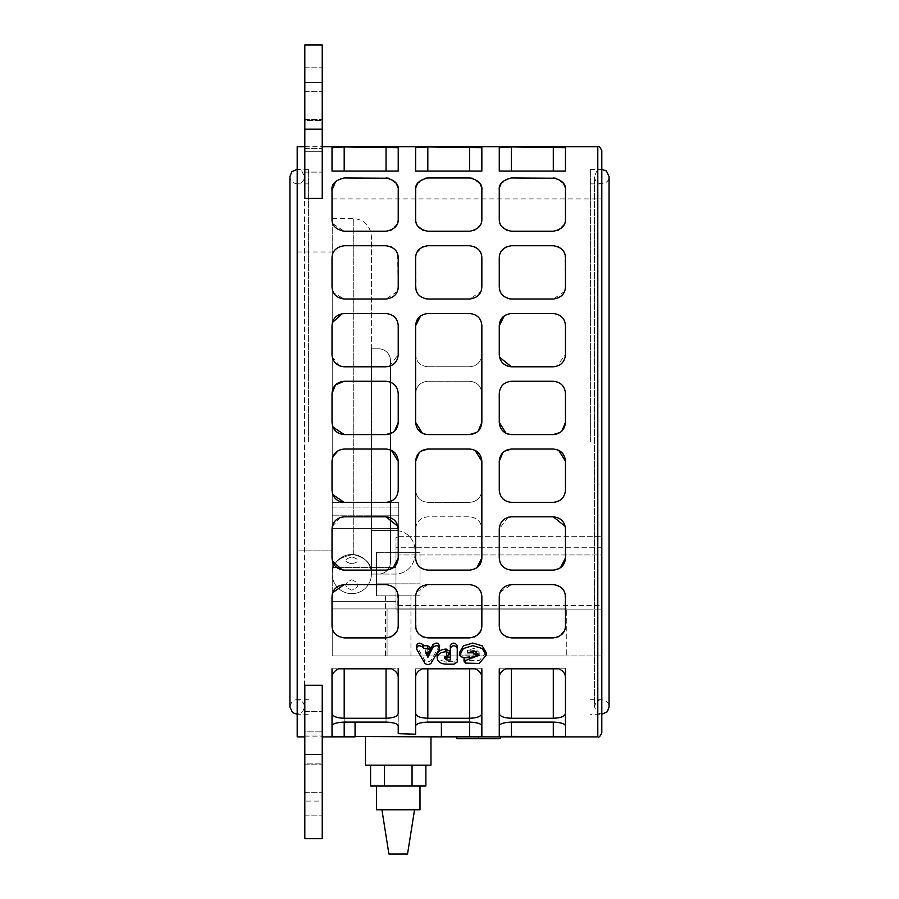 <?xml version="1.0" encoding="UTF-8"?>
<svg xmlns="http://www.w3.org/2000/svg" width="899" height="899" viewBox="0 0 899 899"><rect width="100%" height="100%" fill="white"/><g stroke="black" fill="none" stroke-linecap="round" stroke-linejoin="round"><path stroke-width="0.67" stroke-dasharray="4.5 3.37" d="M439.589 645.437L431.149 660.304C429.014 662.203 426.868 662.203 424.721 660.304L416.327 645.504M429.104 652.236L430.587 649.303M430.587 647.797L427.789 649.786L425.598 649.786L426.924 652.472M425.598 649.786L425.598 652.472M449.837 651.247L444.297 654.888L444.893 656.573M457.243 662.024L457.243 659.225L454.074 661.349L446.061 661.349C440.667 661.012 437.701 659.001 437.172 655.315L437.172 655.18M437.172 655.315L437.172 658.068M450.298 657.236L450.298 660.012M476.582 652.573L473.11 655.011L462.94 655.011L459.468 652.595M478.864 653.944L479.167 652.607L474.627 648.28L467.48 650.157L473.11 650.157L476.178 651.46M467.48 650.157L467.48 652.843M464.086 657.765L469.368 656.304L476.301 656.281M486.157 652.562L479.212 660.608L465.592 660.293L463.985 658.326M353.262 554.537C338.462 557.166 331.461 563.684 332.237 574.068A19.587 19.587 0 0 1 351.835 554.481A19.587 19.587 0 0 1 371.422 574.068A19.587 19.587 0 0 1 351.835 593.655A19.587 19.587 0 0 1 332.237 574.068L332.237 218.491L332.237 574.068A19.587 19.587 0 0 0 351.835 593.655A19.587 19.587 0 0 0 371.422 574.068A19.587 19.587 0 0 0 351.835 554.481A19.587 19.587 0 0 0 332.237 574.068A19.587 19.587 0 0 1 351.835 554.481A19.587 19.587 0 0 1 371.422 574.068A19.587 19.587 0 0 1 351.835 593.655A19.587 19.587 0 0 0 371.422 574.068A19.587 19.587 0 0 0 351.835 554.481A19.587 19.587 0 0 0 332.237 574.068A19.587 19.587 0 0 0 351.835 593.655A19.587 19.587 0 0 1 332.237 574.068C331.461 563.684 338.462 557.166 353.262 554.537C364.983 557.447 370.972 563.1 371.242 571.483C370.972 563.1 364.983 557.447 353.262 554.537L353.262 218.491L353.262 554.537M371.242 571.483A19.587 19.587 0 0 1 371.422 574.068A19.587 19.587 0 0 0 371.242 571.483L371.422 236.651L371.242 571.483M351.835 579.754C359.858 583.294 359.858 586.766 351.835 590.194C343.8 586.766 343.8 583.294 351.835 579.754C343.8 583.294 343.8 586.766 351.835 590.194C359.858 586.766 359.858 583.294 351.835 579.754M351.835 563.752C343.744 561.819 343.744 559.538 351.835 556.919C359.915 559.538 359.915 561.819 351.835 563.752M351.835 556.919C343.744 559.538 343.744 561.819 351.835 563.752C359.915 561.819 359.915 559.538 351.835 556.919M398.223 655.967L410.944 655.967L398.223 655.967M398.223 595.823L410.944 595.823L398.223 595.823M590.373 441.814L590.373 169.338L590.373 441.814M601.802 441.814L601.802 169.338L601.802 441.814M297.198 146.728L297.198 736.899M509.07 146.728L499.26 146.975L499.26 171.091L565.471 171.091L565.471 146.975L555.661 146.728M425.452 146.728L415.63 146.975L415.63 171.091L481.853 171.091L481.853 146.975L472.031 146.728M341.822 146.728L332.012 146.975L332.012 171.091L398.223 171.091L398.223 146.975L388.413 146.728M511.441 299.03L553.29 299.03C561.077 297.906 565.134 293.849 565.471 286.848L565.471 257.912C565.359 251.113 561.302 247.056 553.29 245.719L511.441 245.719C503.429 247.056 499.372 251.113 499.26 257.912L499.26 286.848C499.597 293.849 503.654 297.906 511.441 299.03L553.29 299.03L511.441 299.03C503.575 297.816 499.507 293.759 499.26 286.848L499.822 254.237M511.441 434.577L553.29 434.577C560.695 433.846 564.752 429.789 565.471 422.395L565.471 393.459C564.786 386.098 560.729 382.03 553.29 381.266L511.441 381.266C504.002 382.03 499.945 386.098 499.26 393.459L499.26 422.395C499.979 429.789 504.036 433.846 511.441 434.577L553.29 434.577L511.441 434.577C504.036 433.846 499.979 429.789 499.26 422.395L499.26 393.459C499.934 386.098 504.002 382.041 511.441 381.266L553.29 381.266L511.441 381.266C504.002 382.041 499.934 386.098 499.26 393.459L499.26 422.395M416.563 223.739L415.63 219.075L415.956 187.352L415.63 219.075C415.36 225.447 419.428 229.503 427.823 231.257L469.671 231.257C478.066 229.503 482.122 225.447 481.853 219.075L481.527 187.352L481.853 219.075L480.92 223.739M480.122 183.868L472.346 178.249L480.122 183.868M474.054 230.436L469.671 231.257C478.358 229.189 482.415 225.121 481.853 219.075L481.853 190.138C482.943 184.396 478.875 180.339 469.671 177.946L427.823 177.946C418.608 180.339 414.551 184.396 415.63 190.138L415.63 219.075C415.068 225.121 419.125 229.189 427.823 231.257L423.429 230.436M425.137 178.249L417.372 183.868L425.137 178.249M427.823 366.803L469.671 366.803C477.178 365.972 481.235 361.904 481.853 354.622L481.853 325.685C481.347 318.493 477.279 314.436 469.671 313.493L427.823 313.493C420.204 314.436 416.147 318.493 415.63 325.685L415.63 354.622C416.248 361.904 420.316 365.972 427.823 366.803L469.671 366.803C477.189 365.949 481.257 361.881 481.853 354.622L481.853 393.459C481.167 386.098 477.099 382.03 469.671 381.266L427.823 381.266C420.384 382.03 416.327 386.098 415.63 393.459L415.63 422.395C416.361 429.789 420.417 433.846 427.823 434.577L469.671 434.577C477.066 433.846 481.134 429.789 481.853 422.395L481.853 393.459C481.167 386.098 477.111 382.041 469.671 381.266L427.823 381.266C420.372 382.041 416.316 386.098 415.63 393.459L415.63 354.622C416.226 361.881 420.294 365.949 427.823 366.803M397.313 291.49L386.042 299.03L344.193 299.03L386.042 299.03C393.829 297.906 397.886 293.849 398.223 286.848L398.223 257.912C398.111 251.113 394.054 247.056 386.042 245.719L344.193 245.719C336.204 247.034 332.147 251.091 332.012 257.912L332.012 286.848C332.36 293.861 336.417 297.917 344.193 299.03L333.529 292.737M344.193 434.577L386.042 434.577C393.447 433.846 397.504 429.789 398.223 422.395L398.223 393.459C397.538 386.098 393.481 382.03 386.042 381.266L344.193 381.266C336.765 382.03 332.697 386.087 332.012 393.459L332.012 422.395C332.731 429.789 336.788 433.846 344.193 434.577L386.042 434.577L344.193 434.577C336.788 433.846 332.731 429.789 332.012 422.395L332.012 393.459L332.012 422.395L332.945 427.07M304.817 198.376L304.817 151.751L322.224 151.751L322.224 198.376L322.224 151.751L304.817 151.751L304.817 198.376L322.224 198.376L322.224 44.95L322.224 82.562L322.224 44.95L304.817 44.95L304.817 198.376M344.193 366.803L386.042 366.803C393.548 365.972 397.616 361.904 398.223 354.622L398.223 325.685C397.718 318.493 393.661 314.436 386.042 313.493L344.193 313.493C336.586 314.425 332.529 318.493 332.012 325.685L332.012 354.622C332.63 361.904 336.687 365.972 344.193 366.803L386.042 366.803C393.571 365.949 397.628 361.881 398.223 354.622L398.223 325.685C397.763 318.538 393.706 314.481 386.042 313.493L344.193 313.493C336.541 314.47 332.484 318.527 332.012 325.685L332.012 354.622C332.608 361.892 336.676 365.949 344.193 366.803L386.042 366.803M332.012 189.947L332.012 219.075C331.495 225.177 335.552 229.234 344.193 231.257L386.042 231.257C394.436 229.503 398.504 225.447 398.223 219.075L398.223 190.138C399.313 184.396 395.257 180.339 386.042 177.946L344.193 177.946C335.012 180.317 330.956 184.374 332.012 190.138L332.012 219.075C331.776 225.48 335.833 229.537 344.193 231.257L386.042 231.257C394.728 229.189 398.796 225.121 398.223 219.075L398.223 190.138L398.223 219.075L397.302 223.739M396.493 183.868L388.728 178.249L396.493 183.868M335.585 181.519L341.89 178.171L335.574 181.531M333.911 183.598L332.911 185.531M427.823 299.03L469.671 299.03C477.459 297.906 481.516 293.849 481.853 286.848L481.853 257.912C481.74 251.113 477.684 247.056 469.671 245.719L427.823 245.719C419.811 247.056 415.743 251.113 415.63 257.912L415.63 286.848C415.967 293.849 420.035 297.906 427.823 299.03L469.671 299.03C477.538 297.816 481.606 293.759 481.853 286.848L481.853 257.912C481.886 251.248 477.818 247.191 469.671 245.719L427.823 245.719C419.664 247.191 415.608 251.248 415.63 257.912L415.63 286.848C415.889 293.759 419.945 297.816 427.823 299.03L469.671 299.03L480.931 291.49M511.441 366.803L553.29 366.803C560.796 365.972 564.864 361.904 565.471 354.622L565.471 325.685C564.965 318.493 560.909 314.436 553.29 313.493L511.441 313.493C503.822 314.436 499.765 318.493 499.26 325.685L499.26 354.622C499.878 361.904 503.934 365.972 511.441 366.803L553.29 366.803C560.819 365.949 564.875 361.881 565.471 354.622L565.471 325.685C565.01 318.538 560.954 314.481 553.29 313.493L511.441 313.493C503.788 314.481 499.72 318.538 499.26 325.685L499.26 354.622C499.855 361.881 503.912 365.949 511.441 366.803L553.29 366.803M500.192 223.739L499.26 219.075L499.586 187.352L499.26 219.075C498.687 225.121 502.755 229.189 511.441 231.257L553.29 231.257C561.684 229.503 565.752 225.447 565.471 219.075L565.471 190.138C566.561 184.396 562.504 180.339 553.29 177.946L511.441 177.946C502.238 180.339 498.17 184.396 499.26 190.138L499.26 219.075C498.99 225.447 503.047 229.503 511.441 231.257L553.29 231.257C561.976 229.189 566.044 225.121 565.471 219.075L565.471 190.138L565.471 219.075L564.55 223.739M563.74 183.868L555.975 178.249L563.74 183.868M508.767 178.249L500.99 183.868L508.767 178.249M304.817 838.677L304.817 685.252L304.817 731.876L322.224 731.876L304.817 731.876L304.817 838.677L304.817 754.441L322.224 754.441L322.224 838.677M322.224 754.441L322.224 685.252L322.224 731.876L322.224 685.252L304.817 685.252L304.817 754.441M390.537 637.043L386.042 637.897L344.193 637.897L386.042 637.897C394.054 636.571 398.111 632.514 398.223 625.715L398.223 596.779C397.886 589.778 393.829 585.721 386.042 584.597L344.193 584.597C336.417 585.71 332.36 589.766 332.012 596.779L332.012 625.715C332.147 632.536 336.204 636.593 344.193 637.897L339.406 636.919M344.193 502.35L386.042 502.35C393.481 501.586 397.538 497.529 398.223 490.169L398.223 461.232C397.504 453.838 393.447 449.781 386.042 449.051L344.193 449.051C336.788 449.77 332.731 453.838 332.012 461.232L332.012 490.169C332.697 497.529 336.765 501.597 344.193 502.35L386.042 502.35L344.193 502.35C336.754 501.586 332.697 497.529 332.012 490.169L332.012 461.232L333.012 456.4M427.823 570.123L469.671 570.123C477.279 569.191 481.347 565.123 481.853 557.942L481.853 529.005C481.235 521.712 477.178 517.655 469.671 516.824L427.823 516.824C420.316 517.655 416.248 521.712 415.63 529.005L415.63 557.942C416.147 565.123 420.204 569.191 427.823 570.123C420.159 569.146 416.102 565.089 415.63 557.942L415.63 490.169C416.327 497.529 420.384 501.586 427.823 502.35L469.671 502.35C477.099 501.586 481.167 497.529 481.853 490.169L481.853 461.232C481.134 453.838 477.066 449.781 469.671 449.051L427.823 449.051C420.417 449.781 416.361 453.838 415.63 461.232L415.63 490.169C416.316 497.518 420.372 501.586 427.823 502.35L469.671 502.35C477.111 501.586 481.167 497.518 481.853 490.169L481.853 529.005C481.257 521.735 477.189 517.678 469.671 516.824L427.823 516.824C420.294 517.678 416.226 521.735 415.63 529.005L415.63 557.942C416.102 565.089 420.159 569.146 427.823 570.123L469.671 570.123L427.823 570.123M557.785 637.043L553.29 637.897L511.441 637.897L553.29 637.897C561.302 636.571 565.359 632.514 565.471 625.715L565.471 596.779C565.134 589.778 561.077 585.721 553.29 584.597L511.441 584.597C503.654 585.721 499.597 589.778 499.26 596.779L499.26 625.715C499.372 632.514 503.429 636.571 511.441 637.897L506.946 637.043M511.441 502.35L553.29 502.35C560.729 501.586 564.786 497.529 565.471 490.169L565.471 461.232C564.752 453.838 560.695 449.781 553.29 449.051L511.441 449.051C504.036 449.781 499.979 453.838 499.26 461.232L499.26 490.169C499.945 497.529 504.002 501.586 511.441 502.35L553.29 502.35L511.441 502.35C504.002 501.586 499.934 497.518 499.26 490.169L499.26 461.232L499.26 490.169M500.271 736.899L478.515 736.843L478.515 738.708L478.515 736.843L456.748 736.877L456.748 738.708L500.271 738.708M391.762 668.8L338.485 668.8C334.181 671.036 332.023 673.879 332.012 677.318L332.012 713.413C332.54 716.368 336.608 717.986 344.193 718.267L386.042 718.267C393.638 717.986 397.706 716.368 398.223 713.413L398.223 677.318C398.212 673.879 396.054 671.036 391.762 668.8L355.06 668.8L398.223 668.8L398.223 725.819C397.605 723.673 393.537 722.436 386.042 722.099L344.193 722.099C336.698 722.436 332.641 723.673 332.012 725.819L332.012 736.371L354.712 736.899L481.853 736.371L481.853 725.819C481.223 723.673 477.167 722.436 469.671 722.099L427.823 722.099C420.316 722.436 416.259 723.673 415.63 725.819L415.63 668.8L441.398 668.8L415.63 668.8L427.823 668.8L415.63 668.8L415.63 713.413C416.158 716.368 420.226 717.986 427.823 718.267L469.671 718.267C477.268 717.986 481.325 716.368 481.853 713.413L481.853 677.318C481.842 673.879 479.684 671.036 475.38 668.8L422.103 668.8C417.81 671.036 415.653 673.879 415.63 677.318L415.63 713.413L415.63 668.8L422.103 668.8L415.63 668.8L415.63 713.413L415.63 668.8L422.103 668.8M505.732 668.8C501.428 671.036 499.271 673.879 499.26 677.318L499.26 713.413C499.788 716.368 503.845 717.986 511.441 718.267L553.29 718.267C560.886 717.986 564.954 716.368 565.471 713.413L565.471 677.318C565.46 673.879 563.302 671.036 559.009 668.8L499.26 668.8L565.471 668.8L499.26 668.8L505.732 668.8L499.26 668.8L499.26 736.371L565.471 736.371L565.471 725.819C564.853 723.673 560.785 722.436 553.29 722.099L511.441 722.099C503.946 722.436 499.878 723.673 499.26 725.819L499.26 736.371M560.47 567.786L553.29 570.123L511.441 570.123L553.29 570.123C560.909 569.191 564.965 565.123 565.471 557.942L565.471 529.005C564.864 521.712 560.796 517.655 553.29 516.824L511.441 516.824C503.934 517.655 499.878 521.712 499.26 529.005L499.26 557.942C499.765 565.123 503.822 569.191 511.441 570.123L553.29 570.123C560.954 569.146 565.01 565.089 565.471 557.942L565.471 529.005C564.875 521.735 560.819 517.678 553.29 516.824L511.441 516.824C503.912 517.678 499.855 521.735 499.26 529.005L499.26 557.942C499.72 565.089 503.788 569.146 511.441 570.123C503.788 569.146 499.72 565.089 499.26 557.942L499.26 529.005L508.014 517.318M474.166 637.043L469.671 637.897L427.823 637.897L469.671 637.897C477.684 636.571 481.74 632.514 481.853 625.715L481.853 596.779C481.516 589.778 477.459 585.721 469.671 584.597L427.823 584.597C420.035 585.721 415.967 589.778 415.63 596.779L415.63 625.715C415.743 632.514 419.811 636.571 427.823 637.897L469.671 637.897C477.818 636.436 481.886 632.368 481.853 625.715L481.853 596.779C481.606 589.868 477.538 585.8 469.671 584.597L427.823 584.597C419.945 585.8 415.889 589.868 415.63 596.779L415.63 625.715C415.608 632.368 419.664 636.436 427.823 637.897L423.328 637.043M393.223 567.786L386.042 570.123L344.193 570.123L386.042 570.123C393.661 569.191 397.718 565.123 398.223 557.942L398.223 529.005C397.616 521.712 393.548 517.655 386.042 516.824L344.193 516.824C336.687 517.655 332.63 521.712 332.012 529.005L332.012 557.942C332.529 565.134 336.586 569.191 344.193 570.123L386.042 570.123C393.706 569.146 397.763 565.089 398.223 557.942L398.223 529.005C397.628 521.735 393.571 517.678 386.042 516.824L344.193 516.824C336.676 517.678 332.608 521.735 332.012 529.005L332.012 557.942C332.484 565.089 336.541 569.157 344.193 570.123L342.272 569.966M355.06 722.099L355.06 736.843M441.398 736.843L441.398 722.099M386.042 718.267L386.042 668.8L386.042 722.099L386.042 668.8L332.012 668.8L398.223 668.8L398.223 725.819M297.198 441.814L297.198 169.338L297.198 441.814M308.627 441.814L308.627 169.338L308.627 441.814M365.477 765.173L430.981 765.173M398.223 736.899L430.981 736.899L398.223 736.899M297.198 550.862L332.237 550.862L297.198 550.862L297.198 251.978L297.198 550.862M332.237 550.862L332.237 251.978L332.237 550.862M376.467 809.763L419.99 809.763M398.223 786.029L419.99 786.029L398.223 786.029M398.223 809.763L414.551 809.763L398.223 809.763M407.528 854.05L388.919 854.05M425.879 786.029L370.579 786.029M412.057 765.173L384.401 765.173L412.057 765.173L412.057 786.029M370.579 765.173L384.401 765.173L370.579 765.173M384.401 765.173L384.401 786.029M441.398 668.8L481.853 668.8L441.398 668.8M559.009 668.8L499.26 668.8L499.26 713.413M469.671 434.577L427.823 434.577L469.671 434.577C477.066 433.846 481.134 429.789 481.853 422.395M478.279 431.014L476.504 432.475M469.671 313.493C477.324 314.481 481.392 318.538 481.853 325.685C481.392 318.538 477.324 314.481 469.671 313.493L427.823 313.493L469.671 313.493M420.642 315.841L427.823 313.493C420.159 314.481 416.102 318.538 415.63 325.685M424.07 433.981L422.44 433.329M476.841 567.786L469.671 570.123C477.324 569.146 481.392 565.089 481.853 557.942M473.413 449.635L475.043 450.298M427.823 449.051L469.671 449.051L427.823 449.051C420.417 449.781 416.349 453.838 415.63 461.232M419.204 452.613L420.979 451.152M506.946 246.584L511.441 245.719L553.29 245.719L557.785 246.584M500.338 252.877L506.249 246.888M509.677 298.895L504.766 297.03M504.699 296.985L503.08 295.704M501.844 294.344L499.844 290.579M499.822 290.489L499.26 257.912C499.226 251.248 503.294 247.191 511.441 245.719L553.29 245.719C561.448 247.191 565.505 251.248 565.471 257.912L565.471 286.848L564.594 291.388M564.561 291.49L553.29 299.03C561.167 297.816 565.224 293.759 565.471 286.848L564.909 254.248M558.526 246.91L561.403 248.821M561.942 249.326L564.392 252.877M507.688 433.981L506.07 433.329M561.909 431.014L560.133 432.475M565.471 393.459L565.471 422.395L565.471 393.459C564.797 386.098 560.729 382.041 553.29 381.266M553.29 434.577C560.695 433.846 564.752 429.789 565.471 422.395M511.441 516.824L553.29 516.824M565.19 526.398L565.471 557.942M422.631 230.099L416.642 223.907M469.671 231.257L427.823 231.257L469.671 231.257M480.853 223.907L474.852 230.099M481.853 461.232C481.134 453.838 477.066 449.781 469.671 449.051M416.552 592.138L427.823 584.597L469.671 584.597M416.203 629.379L415.63 596.779L416.518 592.227M422.575 636.717L419.709 634.806M419.17 634.301L416.72 630.738M481.291 593.138L481.853 625.715L481.28 629.39M480.763 630.738L474.863 636.739M471.424 584.721L476.346 586.586M476.414 586.631L478.032 587.912M479.268 589.283L481.268 593.037M339.406 246.708L344.193 245.719L386.042 245.719L390.537 246.584M332.731 290.984L332.012 286.848L332.012 257.912L332.9 253.338M332.978 253.136L335.552 249.315M335.608 249.259L339.35 246.731M397.661 254.248L398.223 286.848L397.347 291.388M391.279 246.91L394.155 248.821M394.695 249.326L397.144 252.877M386.042 245.719L344.193 245.719C336.069 247.158 332.012 251.226 332.012 257.912L332.012 286.848C332.27 293.771 336.338 297.827 344.193 299.03L386.042 299.03C393.919 297.816 397.976 293.759 398.223 286.848L398.223 257.912C398.257 251.248 394.2 247.191 386.042 245.719M344.193 381.266L386.042 381.266L344.193 381.266C336.754 382.041 332.697 386.098 332.012 393.459M394.661 431.014L392.885 432.475M398.223 393.459L398.223 422.395L398.223 393.459C397.549 386.098 393.481 382.041 386.042 381.266M386.042 434.577C393.447 433.846 397.504 429.789 398.223 422.395M344.193 516.824L386.042 516.824M332.259 526.589L340.058 517.543M332.45 561.156L332.012 529.005M397.942 526.398L398.223 557.942M304.817 120.444L304.817 67.796L304.817 172.091L304.817 120.444L322.224 120.444L322.224 67.796L322.224 172.091L322.224 67.796L322.224 120.444L304.817 120.444M304.817 763.184L304.817 815.831L304.817 711.536L304.817 763.184L322.224 763.184L322.224 815.831L322.224 711.536L322.224 815.831L322.224 763.184L304.817 763.184M344.193 584.597L386.042 584.597L344.193 584.597C336.338 585.788 332.27 589.856 332.012 596.779L332.754 592.598M332.9 630.278L332.012 625.715L332.012 596.779L332.012 625.715C332.012 632.402 336.069 636.458 344.193 637.897L386.042 637.897C394.2 636.436 398.257 632.368 398.223 625.715L397.661 629.39M339.35 636.897L335.608 634.368M335.552 634.301L332.978 630.48M397.144 630.738L391.234 636.739M397.673 593.138L398.223 625.715L398.223 596.779C397.976 589.868 393.919 585.8 386.042 584.597M387.806 584.721L392.717 586.586M392.784 586.631L394.403 587.912M395.639 589.283L397.639 593.037M344.193 449.051L386.042 449.051L344.193 449.051C336.788 449.781 332.731 453.838 332.012 461.232L332.012 490.169L332.9 494.731M338.327 450.556L340.283 449.691M398.223 490.169C397.549 497.518 393.481 501.586 386.042 502.35C393.481 501.586 397.549 497.518 398.223 490.169L398.223 461.232L398.223 490.169M389.795 449.635L391.425 450.298M398.223 461.232C397.504 453.838 393.447 449.781 386.042 449.051M342.272 313.65L386.042 313.493C393.706 314.481 397.763 318.538 398.223 325.685L398.223 354.622L389.469 366.309M332.012 354.622L332.45 322.46M340.058 366.084L332.225 356.892M386.042 177.946L344.193 177.946L386.042 177.946M332.844 223.491L332.012 219.075L332.012 190.138M390.436 230.436L386.042 231.257L344.193 231.257L332.956 223.772M397.223 223.907L391.234 230.099M415.63 422.395C416.349 429.789 420.417 433.846 427.823 434.577M423.328 246.584L427.823 245.719L469.671 245.719L474.166 246.584M416.192 290.489L415.63 257.912L416.203 254.237M416.72 252.877L422.631 246.888M426.059 298.895L421.137 297.03M421.069 296.985L419.451 295.704M418.215 294.344L416.226 290.579M481.291 254.248L481.853 286.848L480.976 291.388M474.908 246.91L477.774 248.821M478.313 249.326L480.763 252.877M500.181 592.138L511.441 584.597L553.29 584.597L511.441 584.597C503.575 585.8 499.507 589.868 499.26 596.779L500.136 592.227M499.822 629.379L499.26 596.779L499.26 625.715C499.226 632.368 503.294 636.436 511.441 637.897L553.29 637.897C561.448 636.436 565.505 632.368 565.471 625.715L564.909 629.39M506.204 636.717L503.328 634.806M502.788 634.301L500.338 630.738M564.392 630.738L558.481 636.739M564.92 593.138L565.471 625.715L565.471 596.779C565.224 589.868 561.167 585.8 553.29 584.597M555.054 584.721L559.965 586.586M560.032 586.631L561.65 587.912M562.886 589.283L564.887 593.037M511.441 449.051L553.29 449.051L511.441 449.051C504.036 449.781 499.979 453.838 499.26 461.232M502.833 452.613L504.609 451.152M565.471 490.169C564.797 497.518 560.729 501.586 553.29 502.35C560.729 501.586 564.797 497.518 565.471 490.169L565.471 461.232L565.471 490.169M557.043 449.635L558.672 450.298M565.471 461.232C564.752 453.838 560.695 449.781 553.29 449.051M504.272 315.841L511.441 313.493L553.29 313.493C560.954 314.481 565.01 318.538 565.471 325.685L565.471 354.622L556.717 366.309M499.541 357.229L499.26 325.685M553.29 177.946L511.441 177.946L553.29 177.946M557.683 230.436L553.29 231.257L511.441 231.257L507.058 230.436M506.261 230.099L500.26 223.907M564.471 223.907L558.481 230.099M475.38 668.8L481.853 668.8L475.38 668.8L481.853 668.8L481.853 736.371M481.853 713.413L481.853 668.8L481.853 713.413L481.853 668.8L415.63 668.8L415.63 677.318M344.193 736.843L344.193 668.8L344.193 722.099L344.193 668.8L332.012 668.8L332.012 713.413L332.012 668.8L338.485 668.8L332.012 668.8L332.012 736.371M565.471 147.638L565.471 171.091L499.26 171.091L565.471 171.091L565.471 146.975M499.26 147.638L499.26 146.975M481.853 147.638L481.853 171.091L415.63 171.091L481.853 171.091L481.853 146.975M415.63 147.638L415.63 146.975M398.223 147.638L398.223 171.091L332.012 171.091L398.223 171.091L398.223 146.975M332.012 147.638L332.012 146.975M565.471 713.413L565.471 736.371M398.223 668.8L398.223 677.318M511.441 718.267L511.441 668.8L553.29 668.8L553.29 718.267M565.471 668.8L565.471 677.318M427.823 718.267L427.823 668.8L427.823 722.099L427.823 668.8L469.671 668.8L469.671 736.843M332.012 713.413L332.012 668.8L338.485 668.8M322.224 82.562L322.224 151.751L322.224 82.562L304.817 82.562L304.817 151.751L304.817 82.562L322.224 82.562M322.224 801.065L322.224 731.876L322.224 801.065L304.817 801.065L322.224 801.065M478.515 736.877L478.515 738.708M601.802 547.266L601.802 609.095L395.987 609.095L601.802 609.095L601.802 605.476L395.987 605.476L395.987 609.095L395.987 605.476L601.802 605.476L601.802 536.332L601.802 547.266L395.987 547.266L395.987 605.476L395.987 537.591L395.987 609.095L395.987 537.591L398.729 537.591L395.987 537.591L395.987 547.266L601.802 547.266M387.053 655.967L387.053 608.926L332.237 608.926L332.237 655.967L332.237 601.319L395.987 601.319L332.237 601.319L332.237 655.967L566.763 655.967L566.763 608.926L332.237 608.926L566.763 608.926L332.237 608.926L332.237 655.967L332.237 608.926L387.053 608.926L332.237 608.926L332.237 655.967L387.053 655.967L387.053 608.926L387.053 655.967L387.053 608.926L332.237 608.926L332.237 655.967L332.237 608.926L566.763 608.926L566.763 655.967L566.763 608.926L566.763 655.967L332.237 655.967L387.053 655.967L332.237 655.967L332.237 608.926L332.237 655.967L601.802 655.967L601.802 609.095L601.802 655.967L387.053 655.967M601.802 554.953L601.802 198.949L601.802 554.953L398.729 554.953L398.729 502.642L398.729 537.591L398.729 528.398L332.237 528.398L332.237 567.572L395.987 567.572L332.237 567.572L332.237 601.319L395.987 601.319L332.237 601.319L332.237 528.398L398.729 528.398L398.729 502.642L398.729 554.953L601.802 554.953M398.729 507.081L332.237 507.081L332.237 502.642L332.237 515.812L332.237 502.642L332.237 507.081L398.729 507.081M332.237 507.081L332.237 198.949L332.237 507.081M378.648 348.812A11.799 11.799 0 0 1 390.458 360.623A11.799 11.799 0 0 0 378.648 348.812L371.422 348.812L371.422 574.068L378.648 574.068A11.799 11.799 0 0 0 390.458 562.268L390.458 360.623L390.458 562.268A11.799 11.799 0 0 1 378.648 574.068L371.422 574.068L371.422 348.812L378.648 348.812A11.799 11.799 0 0 1 390.458 360.623L390.458 562.268A11.799 11.799 0 0 1 378.648 574.068A11.799 11.799 0 0 0 390.458 562.268L390.458 360.623A11.799 11.799 0 0 0 378.648 348.812L371.422 348.812L378.648 348.812M371.422 530.556L395.346 530.556L371.422 530.556L371.422 574.068L371.422 530.556M378.648 574.068L371.422 574.068L378.648 574.068M371.422 568.606L371.422 348.812L371.422 568.606M414.933 552.312L376.467 552.312L419.99 552.312L376.467 552.312L419.99 552.312L419.99 583.844L376.467 583.844L376.467 552.312L376.467 574.068L371.422 574.068L395.346 574.068A19.587 19.587 0 0 0 414.933 554.481L414.933 550.143A19.587 19.587 0 0 0 395.346 530.556A19.587 19.587 0 0 1 414.933 550.143L414.933 554.481A19.587 19.587 0 0 1 395.346 574.068L376.467 574.068L376.467 583.844L419.99 583.844L419.99 552.312L414.933 552.312M376.467 595.823L376.467 552.312L376.467 595.823L419.99 595.823L419.99 552.312L419.99 595.823L376.467 595.823M431.149 660.304L431.149 663.125M424.721 660.304L424.721 663.125M439.33 646.381L439.33 649.022M427.789 649.786L427.789 652.472M416.574 646.437L416.574 649.078M446.792 653.359L446.792 656.09M446.488 653.359L446.488 656.09M446.061 661.349L446.061 664.181M454.074 661.349L454.074 664.181M473.11 655.011L473.11 657.765M462.94 655.011L462.94 657.765M473.11 650.157L473.11 650.764M469.368 656.304L469.368 657.765M465.592 660.293L465.592 663.114M597.79 146.728L597.79 736.899M304.817 148.582L322.224 148.582L304.817 148.582M304.817 91.305L322.224 91.305L304.817 91.305M304.817 119.443L322.224 119.443L304.817 119.443M304.817 129.186L322.224 129.186M304.817 735.045L322.224 735.045L304.817 735.045M304.817 792.322L322.224 792.322L304.817 792.322M304.817 764.184L322.224 764.184L304.817 764.184M469.671 718.267L469.671 722.099M344.193 718.267L344.193 722.099M511.441 171.091L511.441 146.728M553.29 171.091L553.29 146.728M427.823 171.091L427.823 146.728M469.671 171.091L469.671 146.728M344.193 171.091L344.193 146.728M386.042 171.091L386.042 146.728M553.29 722.099L553.29 736.843M511.441 722.099L511.441 736.843M332.237 515.812L398.729 515.812L332.237 515.812M609.072 441.814L609.072 176.609C608.96 180.699 606.533 183.115 601.802 183.879C597.138 183.194 594.722 180.766 594.531 176.609L594.531 707.007C595.599 702.018 598.026 699.591 601.802 699.748C606.533 700.501 608.96 702.928 609.072 707.007M590.373 169.338L601.802 169.338L596.486 171.653L594.531 176.609L594.531 707.007L597.217 712.66L601.802 714.278L590.373 714.278M308.627 183.879L297.198 183.879C301.929 183.115 304.356 180.699 304.469 176.609L304.469 707.007L304.469 176.609L301.806 170.99L297.198 169.338L308.627 169.338M297.198 183.879C292.535 183.194 290.119 180.766 289.928 176.609L289.928 707.007C290.995 702.018 293.422 699.591 297.198 699.748C301.929 700.501 304.356 702.928 304.469 707.007L302.693 711.772L297.198 714.278L308.627 714.278M479.167 652.607L479.167 655.326M332.237 218.491L353.262 218.491C364.286 219.57 370.343 225.627 371.422 236.651M385.514 595.823L385.514 655.967M410.944 595.823L410.944 655.967M601.802 183.879L590.373 183.879M601.802 699.748L590.373 699.748M304.817 736.899L322.224 736.899M304.817 146.728L322.224 146.728M308.627 699.748L297.198 699.748M297.198 251.978L332.237 251.978M304.817 67.796L322.224 67.796L304.817 67.796M304.817 172.091L322.224 172.091L304.817 172.091M304.817 815.831L322.224 815.831L304.817 815.831M304.817 711.536L322.224 711.536L304.817 711.536M398.729 536.332L601.802 536.332L398.729 536.332M332.237 502.642L398.729 502.642L332.237 502.642M332.237 198.949L601.802 198.949"/><path stroke-width="1.35" d="M439.33 649.022C438.813 645.313 436.678 644.718 432.925 647.224L427.935 657.248L425.598 652.472L427.789 652.472L430.587 650.46L427.789 648.404L423.586 648.404L422.878 647.168C419.103 644.819 417.001 645.46 416.574 649.078L424.721 663.125C426.868 665.046 429.014 665.046 431.149 663.125L439.33 649.022L439.589 645.437M416.327 645.504L416.574 649.078M430.587 649.303L432.925 644.605C436.678 642.133 438.813 642.718 439.33 646.381M426.924 652.472L427.935 654.506L429.104 652.236M427.935 654.506L427.935 657.248M416.574 646.437C417.001 642.864 419.103 642.234 422.878 644.549L423.586 645.774L427.789 645.774L430.587 647.797L430.587 650.46M423.586 645.774L423.586 648.404M446.488 656.09L449.837 653.944L445.882 651.741C440.6 652.146 437.689 654.202 437.172 657.933L437.172 658.068C437.701 661.799 440.667 663.844 446.061 664.181L454.074 664.181L457.243 662.024L457.243 648.201C454.928 644.909 452.613 644.909 450.298 648.201L450.298 660.012L446.915 660.012L444.297 658.192L446.488 656.09M437.172 657.933L437.172 655.18C437.689 651.494 440.6 649.46 445.882 649.067L449.837 651.247L449.837 653.944M444.893 656.573L450.298 657.236L450.298 645.572C452.613 642.324 454.928 642.324 457.243 645.572L457.243 659.225M457.243 645.572L457.243 648.201M450.298 645.572L450.298 648.201M462.94 657.765L473.11 657.765L476.582 655.292L473.11 652.843L467.48 652.843L474.627 650.943L479.167 655.326L463.985 661.113L465.592 663.114L479.212 663.44L486.157 655.281L482.224 648.505L472.784 645.639L463.367 648.527L459.468 655.315L462.94 657.765M476.178 651.46L476.582 655.292M476.301 656.281L478.864 653.944M463.985 661.113L464.086 657.765M459.468 655.315L459.468 652.595L463.367 645.887L472.784 643.043L482.224 645.864L486.157 652.562L486.157 655.281M601.802 714.278L601.802 150.74L601.802 732.876L601.802 714.278L607.297 711.772L609.072 707.007L609.072 176.609L606.409 170.99L601.802 169.338M304.817 736.899L297.198 736.899L297.198 146.728L304.817 146.728M555.661 146.728L509.07 146.728M472.031 146.728L425.452 146.728M388.413 146.728L341.822 146.728M499.26 171.091L499.26 147.638L511.441 146.93L565.471 147.638L565.471 171.091L499.26 171.091M415.63 171.091L415.63 147.638L427.823 146.93L481.853 147.638L481.853 171.091L415.63 171.091M332.012 171.091L332.012 147.638L344.193 146.93L398.223 147.638L398.223 171.091L332.012 171.091M415.63 422.395L415.63 325.685C416.147 318.493 420.204 314.436 427.823 313.493L469.671 313.493C477.279 314.436 481.347 318.493 481.853 325.685L481.853 422.395C481.134 429.789 477.066 433.846 469.671 434.577L427.823 434.577C420.417 433.846 416.361 429.789 415.63 422.395L422.44 433.329M553.29 299.03L511.441 299.03C503.654 297.906 499.597 293.849 499.26 286.848L499.26 257.912C499.372 251.113 503.429 247.056 511.441 245.719L553.29 245.719C561.302 247.056 565.359 251.113 565.471 257.912L565.471 286.848C565.134 293.849 561.077 297.906 553.29 299.03M553.29 434.577L511.441 434.577C504.036 433.846 499.979 429.789 499.26 422.395L499.26 393.459C499.945 386.098 504.002 382.03 511.441 381.266L553.29 381.266C560.729 382.03 564.786 386.098 565.471 393.459L565.471 422.395C564.752 429.789 560.695 433.846 553.29 434.577L560.133 432.475M469.671 231.257L427.823 231.257C419.428 229.503 415.36 225.447 415.63 219.075L415.63 190.138C414.945 184.115 419.001 180.058 427.823 177.946L469.671 177.946C478.482 180.058 482.538 184.115 481.853 190.138L481.853 219.075C482.122 225.447 478.066 229.503 469.671 231.257M481.527 187.352L480.122 183.868L481.527 187.352M472.346 178.249L469.671 177.946L472.346 178.249M427.823 177.946L425.137 178.249L427.823 177.946M417.372 183.868L415.956 187.352L417.372 183.868M386.042 299.03L344.193 299.03C336.417 297.917 332.36 293.861 332.012 286.848L332.012 257.912C332.147 251.091 336.204 247.034 344.193 245.719L386.042 245.719C394.054 247.056 398.111 251.113 398.223 257.912L398.223 286.848C397.886 293.849 393.829 297.906 386.042 299.03M386.042 434.577L344.193 434.577C336.788 433.846 332.731 429.789 332.012 422.395L332.012 393.459C332.697 386.087 336.765 382.03 344.193 381.266L386.042 381.266C393.481 382.03 397.538 386.098 398.223 393.459L398.223 422.395C397.504 429.789 393.447 433.846 386.042 434.577L392.885 432.475M322.224 129.186L322.224 198.376L304.817 198.376L304.817 129.186L322.224 129.186L322.224 44.95L304.817 44.95L304.817 129.186M386.042 366.803L344.193 366.803C336.687 365.972 332.63 361.904 332.012 354.622L332.012 325.685C332.529 318.493 336.586 314.425 344.193 313.493L386.042 313.493C393.661 314.436 397.718 318.493 398.223 325.685L398.223 354.622C397.616 361.904 393.548 365.972 386.042 366.803L389.469 366.309M397.909 187.352L396.493 183.868L397.909 187.352M388.728 178.249L386.042 177.946C394.852 180.058 398.92 184.115 398.223 190.138L398.223 219.075C398.504 225.447 394.436 229.503 386.042 231.257L344.193 231.257C335.833 229.537 331.776 225.48 332.012 219.075L332.012 190.138C331.214 184.228 335.271 180.16 344.193 177.946L388.728 178.249M335.574 181.531L333.911 183.598M332.911 185.531L332.012 189.947M469.671 299.03L427.823 299.03C420.035 297.906 415.967 293.849 415.63 286.848L415.63 257.912C415.743 251.113 419.811 247.056 427.823 245.719L469.671 245.719C477.684 247.056 481.74 251.113 481.853 257.912L481.853 286.848C481.516 293.849 477.459 297.906 469.671 299.03M553.29 366.803L511.441 366.803C503.934 365.972 499.878 361.904 499.26 354.622L499.26 325.685C499.765 318.493 503.822 314.436 511.441 313.493L553.29 313.493C560.909 314.436 564.965 318.493 565.471 325.685L565.471 354.622C564.864 361.904 560.796 365.972 553.29 366.803L556.717 366.309M565.156 187.352L563.74 183.868L565.156 187.352M555.975 178.249L553.29 177.946C562.1 180.058 566.168 184.115 565.471 190.138L565.471 219.075C565.752 225.447 561.684 229.503 553.29 231.257L511.441 231.257C503.047 229.503 498.99 225.447 499.26 219.075L499.26 190.138C498.563 184.115 502.631 180.058 511.441 177.946L555.975 178.249M500.99 183.868L499.586 187.352L500.99 183.868M304.817 838.677L304.817 685.252L322.224 685.252L322.224 838.677L304.817 838.677L322.224 838.677M386.042 637.897L344.193 637.897C336.204 636.593 332.147 632.536 332.012 625.715L332.012 596.779C332.36 589.766 336.417 585.71 344.193 584.597L386.042 584.597C393.829 585.721 397.886 589.778 398.223 596.779L398.223 625.715C398.111 632.514 394.054 636.571 386.042 637.897M386.042 502.35L344.193 502.35C336.765 501.597 332.697 497.529 332.012 490.169L332.012 461.232C332.731 453.838 336.788 449.77 344.193 449.051L386.042 449.051C393.447 449.781 397.504 453.838 398.223 461.232L398.223 490.169C397.538 497.529 393.481 501.586 386.042 502.35M553.29 637.897L511.441 637.897C503.429 636.571 499.372 632.514 499.26 625.715L499.26 596.779C499.597 589.778 503.654 585.721 511.441 584.597L553.29 584.597C561.077 585.721 565.134 589.778 565.471 596.779L565.471 625.715C565.359 632.514 561.302 636.571 553.29 637.897M553.29 502.35L511.441 502.35C504.002 501.586 499.945 497.529 499.26 490.169L499.26 461.232C499.979 453.838 504.036 449.781 511.441 449.051L553.29 449.051C560.695 449.781 564.752 453.838 565.471 461.232L565.471 490.169C564.786 497.529 560.729 501.586 553.29 502.35M415.63 677.318L415.63 713.413L415.63 677.318C415.653 673.879 417.81 671.036 422.103 668.8L475.38 668.8C479.684 671.036 481.842 673.879 481.853 677.318L481.853 713.413C481.325 716.368 477.268 717.986 469.671 718.267L427.823 718.267C420.226 717.986 416.158 716.368 415.63 713.413L415.63 734.191L398.223 733.674L415.63 734.191L415.63 725.819C416.259 723.673 420.316 722.436 427.823 722.099L469.671 722.099C477.167 722.436 481.223 723.673 481.853 725.819L481.853 736.371L441.398 736.843L478.515 736.877M478.515 738.708L478.515 736.843L500.271 736.899L500.271 738.708L456.748 738.708L456.748 736.877M441.746 736.899L332.012 736.371L332.012 725.819C332.641 723.673 336.698 722.436 344.193 722.099L386.042 722.099C393.537 722.436 397.605 723.673 398.223 725.819L398.223 733.674L398.223 725.819M565.46 736.405L499.26 736.371L499.26 725.819C499.878 723.673 503.946 722.436 511.441 722.099L553.29 722.099C560.785 722.436 564.853 723.673 565.471 725.819L565.471 713.413C564.954 716.368 560.886 717.986 553.29 718.267L511.441 718.267C503.845 717.986 499.788 716.368 499.26 713.413L499.26 677.318C499.271 673.879 501.428 671.036 505.732 668.8L559.009 668.8C563.302 671.036 565.46 673.879 565.471 677.318L565.471 713.413M391.762 668.8C396.054 671.036 398.212 673.879 398.223 677.318L398.223 713.413C397.706 716.368 393.638 717.986 386.042 718.267L344.193 718.267C336.608 717.986 332.54 716.368 332.012 713.413L332.012 677.318C332.023 673.879 334.181 671.036 338.485 668.8L391.762 668.8L386.042 668.8L386.042 718.267M415.63 557.942L415.63 461.232C416.361 453.838 420.417 449.781 427.823 449.051L469.671 449.051C477.066 449.781 481.134 453.838 481.853 461.232L481.853 557.942C481.347 565.123 477.279 569.191 469.671 570.123L427.823 570.123C420.204 569.191 416.147 565.123 415.63 557.942M553.29 570.123L511.441 570.123C503.822 569.191 499.765 565.123 499.26 557.942L499.26 529.005C499.878 521.712 503.934 517.655 511.441 516.824L553.29 516.824C560.796 517.655 564.864 521.712 565.471 529.005L565.471 557.942C564.965 565.123 560.909 569.191 553.29 570.123M469.671 637.897L427.823 637.897C419.811 636.571 415.743 632.514 415.63 625.715L415.63 596.779C415.967 589.778 420.035 585.721 427.823 584.597L469.671 584.597C477.459 585.721 481.516 589.778 481.853 596.779L481.853 625.715C481.74 632.514 477.684 636.571 469.671 637.897M332.012 557.942L332.012 529.005C332.63 521.712 336.687 517.655 344.193 516.824L386.042 516.824C393.548 517.655 397.616 521.712 398.223 529.005L398.223 557.942C397.718 565.123 393.661 569.191 386.042 570.123L344.193 570.123C336.586 569.191 332.529 565.134 332.012 557.942L332.012 558.099M398.223 668.8L398.223 677.318M355.06 736.843L355.06 722.099M441.398 722.099L441.398 736.843M430.981 736.899L430.981 765.173L365.477 765.173L365.477 736.899M419.99 786.029L419.99 809.763L376.467 809.763L376.467 786.029M381.906 809.763L388.919 854.05L407.528 854.05L414.551 809.763M370.579 765.173L370.579 786.029L425.879 786.029L425.879 765.173M412.057 765.173L412.057 786.029M384.401 765.173L384.401 786.029M481.853 422.395L478.279 431.014M476.504 432.475L469.671 434.577M415.63 325.685L420.642 315.841M427.823 434.577L424.07 433.981M481.853 557.942L476.841 567.786M469.671 449.051L473.413 449.635M475.043 450.298L481.853 461.232M415.63 461.232L419.204 452.613M420.979 451.152L427.823 449.051M499.822 254.237L500.338 252.877M506.249 246.888L506.946 246.584M511.441 299.03L509.677 298.895M503.08 295.704L501.844 294.344M557.785 246.584L558.526 246.91M564.392 252.877L564.909 254.248M511.441 434.577L507.688 433.981M506.07 433.329L499.26 422.395M565.471 422.395L561.909 431.014M553.29 381.266C560.729 382.041 564.797 386.098 565.471 393.459M508.014 517.318L511.441 516.824M565.471 557.942L560.47 567.786M553.29 516.824L565.19 526.398M423.429 230.436L422.631 230.099M474.852 230.099L474.054 230.436M423.328 637.043L422.575 636.717M416.72 630.738L416.203 629.379M481.28 629.39L480.763 630.738M474.863 636.739L474.166 637.043M469.671 584.597L471.424 584.721M478.032 587.912L479.268 589.283M333.529 292.737L332.731 290.984M390.537 246.584L391.279 246.91M397.144 252.877L397.661 254.248M332.012 393.459L335.574 384.839L344.193 381.266M344.193 434.577L332.945 427.07M398.223 422.395L394.661 431.014M386.042 381.266C393.481 382.041 397.549 386.098 398.223 393.459M332.012 529.005L332.259 526.589M340.058 517.543L344.193 516.824M342.272 569.966L332.45 561.156M398.223 557.942L393.223 567.786M386.042 516.824L397.942 526.398M332.754 592.598L344.193 584.597M397.661 629.39L397.144 630.738M391.234 636.739L390.537 637.043M386.042 584.597L387.806 584.721M394.403 587.912L395.639 589.283M333.012 456.4L338.327 450.556M340.283 449.691L344.193 449.051M344.193 502.35L332.9 494.731M386.042 449.051L389.795 449.635M391.425 450.298L398.223 461.232M332.45 322.46L342.272 313.65M344.193 366.803L340.058 366.084M332.225 356.892L332.012 354.622M332.012 190.138L335.585 181.519M391.234 230.099L390.436 230.436M416.203 254.237L416.72 252.877M422.631 246.888L423.328 246.584M427.823 299.03L426.059 298.895M419.451 295.704L418.215 294.344M474.166 246.584L474.908 246.91M480.763 252.877L481.291 254.248M506.946 637.043L506.204 636.717M500.338 630.738L499.822 629.379M564.909 629.39L564.392 630.738M558.481 636.739L557.785 637.043M553.29 584.597L555.054 584.721M561.65 587.912L562.886 589.283M499.26 461.232L502.833 452.613M504.609 451.152L511.441 449.051M511.441 502.35C504.002 501.586 499.934 497.518 499.26 490.169M553.29 449.051L557.043 449.635M558.672 450.298L565.471 461.232M499.26 325.685L504.272 315.841M511.441 366.803L499.541 357.229M507.058 230.436L506.261 230.099M558.481 230.099L557.683 230.436M481.853 668.8L481.853 677.318L481.853 668.8M481.853 713.413L481.853 736.371M332.012 668.8L332.012 677.318L332.012 668.8M332.012 713.413L332.012 736.371M499.26 668.8L499.26 677.318L499.26 668.8M565.471 668.8L565.471 677.318M499.26 713.413L499.26 736.371M505.732 668.8L511.441 668.8L511.441 718.267M553.29 718.267L553.29 668.8L559.009 668.8M422.103 668.8L427.823 668.8L427.823 718.267M469.671 718.267L469.671 668.8L475.38 668.8M338.485 668.8L344.193 668.8L344.193 718.267M432.925 644.605L432.925 647.224M427.789 645.774L427.789 648.404M422.878 644.549L422.878 647.168M446.792 649.067L446.792 651.741M445.882 649.067L445.882 651.741M446.915 657.236L446.915 660.012M473.11 650.764L473.11 652.843M469.368 657.765L469.368 659.068M500.271 736.899L597.79 736.899L597.79 146.728C598.801 145.728 600.139 147.065 601.802 150.74M304.817 754.441L322.224 754.441M469.671 722.099L469.671 736.843M344.193 722.099L344.193 736.843M553.29 171.091L553.29 146.93M511.441 171.091L511.441 146.93M469.671 171.091L469.671 146.93M427.823 171.091L427.823 146.93M386.042 171.091L386.042 146.93M344.193 171.091L344.193 146.93M553.29 722.099L553.29 736.843M511.441 722.099L511.441 736.843M609.072 441.814L609.072 707.007M297.198 169.338L291.883 171.653L289.928 176.609L289.928 707.007L292.624 712.66L297.198 714.278M597.79 736.899C598.745 737.922 600.082 736.584 601.802 732.876M322.224 736.899L354.712 736.899M322.224 146.728L344.193 146.728M386.042 146.728L427.823 146.728M469.671 146.728L511.441 146.728M553.29 146.728L597.79 146.728"/></g></svg>
